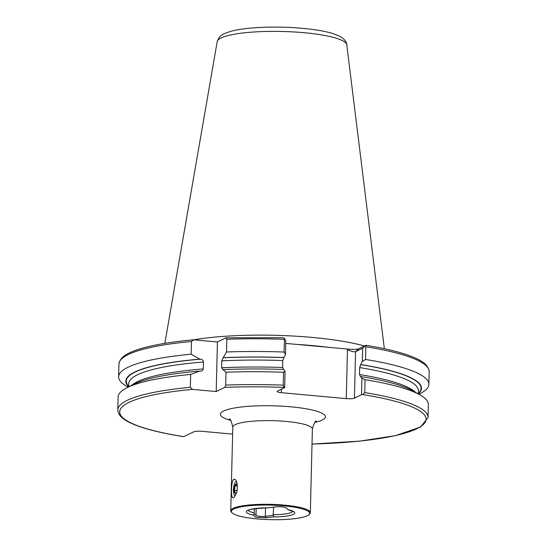 <?xml version="1.0" encoding="UTF-8"?>
<svg xmlns="http://www.w3.org/2000/svg" width="547" height="547" viewBox="0 0 547 547"><rect width="100%" height="100%" fill="white"/><g stroke="black" fill="none" stroke-linecap="round" stroke-linejoin="round"><path stroke-width="0.82" d="M273.555 507.117L273.199 515.315L265.316 516.361C260.919 516.607 257.815 516.32 255.996 515.506L254.218 513.578L253.158 515.096L255.729 517.298L266.102 517.811L272.96 516.908C274.033 516.758 274.109 516.231 273.199 515.315M254.3 508.71L254.218 513.578M286.088 507.773L287.893 509.647L286.348 507.972C284.898 507.007 281.5 506.618 276.153 506.802L267.661 507.869C254.293 508.56 247.777 509.435 248.119 510.481M292.857 511.042L293.007 511.575L287.893 509.647A24.205 4.499 -178.6 0 1 293.254 514.447A24.205 4.499 -178.6 0 1 272.96 516.908M233.747 509.004A39.165 7.282 -178.6 0 0 232.044 512.806A39.165 7.282 -178.6 0 0 270.348 519.65A39.165 7.282 -178.6 0 0 308.946 514.686A39.165 7.282 -178.6 0 0 281.062 505.606A39.165 7.282 -178.6 0 0 233.747 509.004M233.877 479.076L235.798 479.965L236.461 481.134C238.205 487.507 237.377 492.943 233.972 497.442L233.419 497.845C231.894 498.002 231.285 495.377 231.579 489.975C231.552 484.416 232.318 480.786 233.877 479.076M308.946 514.686L309.581 514.098A39.808 7.398 -178.6 0 0 310.34 512.717A39.808 7.398 -178.6 0 0 277.561 504.621A39.808 7.398 -178.6 0 0 233.159 508.327A39.808 7.398 -178.6 0 0 230.752 510.775A39.808 7.398 -178.6 0 0 231.436 512.19L232.044 512.806M284.043 352.029A155.163 28.847 1.4 0 0 226.513 351.981L226.82 339.256L226.034 337.786L283.148 337.711L284.508 338.395L285.801 341.184L285.479 354.401L284.043 352.029L284.508 338.395M226.513 351.981L223.197 357.683A147.861 27.487 1.4 0 1 283.914 357.526L285.479 354.401M223.197 357.683L221.795 360.835L221.624 367.775L222.903 369.628A147.861 27.487 1.4 0 1 283.626 369.478L285.069 371.146L284.666 387.638L284.105 387.399L283.23 385.136L283.544 372.254L285.069 371.146M283.469 369.553L282.621 367.488L282.792 360.548L283.914 357.526M222.903 369.628L226.014 372.206A155.163 28.847 1.4 0 1 283.544 372.254M226.014 372.206L225.699 385.081L224.824 387.365L216.202 391.556L192.578 389.396L190.349 387.31L190.664 374.435L199.566 371.098L200.756 371.153M365.567 359.488L362.34 361.43L362.661 348.22L365.827 345.314L365.567 359.488A155.163 28.847 1.4 0 1 428.862 384.37A155.163 28.847 1.4 0 1 420.069 393.608L418.817 394.243M362.34 361.43L360.774 364.562A147.861 27.487 1.4 0 1 418.359 393.737M360.774 364.562L359.652 367.577L359.482 374.524L360.48 376.507A147.861 27.487 1.4 0 1 413.231 391.071L420.034 394.934A155.163 28.847 1.4 0 1 428.369 404.595L428.055 417.47A155.163 28.847 1.4 0 0 364.753 392.589L362.729 394.592L361.526 394.667L354.435 398.12A6.366 1.183 1.4 0 1 346.272 398.633L281.37 392.698A6.366 1.183 1.4 0 1 277.185 391.481A6.366 1.183 1.4 0 1 277.575 391.084L284.666 387.638M360.48 376.507L361.929 378.175L365.068 379.714A155.163 28.847 1.4 0 1 420.034 394.934M365.068 379.714L364.753 392.589M128.189 387.139L126.966 386.449A155.163 28.847 1.4 0 1 118.631 376.787A155.163 28.847 1.4 0 1 191.156 354.203L191.464 341.485L193.788 339.817L217.412 341.978L216.202 391.556M226.034 337.786L217.412 341.978M285.746 343.407L347.995 349.102C353.232 349.499 356.781 349.403 358.634 348.815L355.571 351.666L354.435 398.12M365.827 345.314L358.634 348.815M118.631 376.787L118.945 364.07C120.06 356.015 129.817 352.35 137.837 349.588C151.109 345.26 169.597 342.005 193.289 339.817L193.788 339.817A111.219 20.677 1.4 0 1 364.459 345.984M128.668 386.661A147.861 27.487 1.4 0 1 199.86 359.147L191.156 354.203M200.086 371.146C201.802 371.304 202.875 370.565 203.299 368.931L203.47 361.991C203.128 360.288 202.103 359.358 200.38 359.194L199.86 359.147M190.349 387.31A155.163 28.847 1.4 0 0 117.824 409.894L118.138 397.013A155.163 28.847 1.4 0 1 126.938 387.775L133.919 384.247A147.861 27.487 1.4 0 1 199.566 371.098M126.938 387.775A155.163 28.847 1.4 0 1 190.664 374.435M117.824 409.894C118.542 417.983 128.114 422.127 136.005 425.286C147.375 429.627 162.924 433.368 182.643 436.513L184.059 436.547L193.754 431.836A6.366 1.183 1.4 0 1 201.918 431.316L232.625 434.127M362.661 348.22L355.571 351.666C353.875 352.111 351.174 351.413 347.468 349.588L347.995 349.102M361.526 394.667L361.929 378.175M233.432 489.859A7.166 2.386 -84.8 0 0 235.189 495.801A7.166 2.386 95.2 0 1 234.444 495.267A7.166 2.386 95.2 0 1 233.514 488.45A7.166 2.386 95.2 0 1 235.661 481.914A7.166 2.386 95.2 0 1 236.632 481.545A7.166 2.386 -84.8 0 0 236.543 481.531A7.166 2.386 -84.8 0 0 233.432 489.859M236.701 492.136A4.779 1.586 95.2 0 1 236.037 493.168A4.779 1.586 95.2 0 1 234.355 491.377A4.779 1.586 95.2 0 1 234.902 485.64A4.779 1.586 95.2 0 1 236.858 484.266A4.779 1.586 95.2 0 1 237.487 486.522M235.442 493.203L234.492 490.29L235.107 485.77L236.68 484.163M237.09 490.529L234.492 490.29M237.425 485.982L235.107 485.77M273.37 514.672A22.29 4.144 -178.6 0 0 292.768 511.39M248.365 510.303A22.29 4.144 -178.6 0 0 254.198 512.915M268.092 507.835A24.205 4.499 -178.6 0 0 247.798 510.289A24.205 4.499 -178.6 0 0 253.158 515.096M316.419 421.101C315.441 420.472 314.094 423.118 312.385 429.046A39.808 7.398 -178.6 0 0 279.606 420.951A39.808 7.398 -178.6 0 0 235.203 424.65A39.808 7.398 -178.6 0 0 232.796 427.098L230.752 510.775M226.82 339.256A155.163 28.847 1.4 0 1 284.351 339.311M223.005 357.772A147.437 27.412 1.4 0 1 283.763 357.601M221.795 360.835A144.893 26.94 1.4 0 1 282.792 360.548M221.624 367.775A144.893 26.94 1.4 0 1 282.621 367.488M225.699 385.081A155.163 28.847 1.4 0 1 283.23 385.136M224.824 387.365A153.249 28.492 1.4 0 1 284.105 387.399M365.875 346.764A155.163 28.847 1.4 0 1 429.176 371.645C428.41 363.509 418.852 359.461 411.576 356.48C400.493 352.165 385.279 348.432 365.936 345.287M360.623 364.63A147.437 27.412 1.4 0 1 418.373 393.327M359.652 367.577A144.893 26.94 1.4 0 1 418.434 390.756L418.359 393.984M359.482 374.524A144.893 26.94 1.4 0 1 415.706 392.479M362.729 394.592A153.249 28.492 1.4 0 1 423.508 424.335A153.249 28.492 1.4 0 1 312.016 444.034M118.945 364.07A155.163 28.847 1.4 0 1 191.464 341.485M128.675 386.25A147.437 27.412 1.4 0 1 200.38 359.194M128.661 386.9L128.736 383.679A144.893 26.94 1.4 0 1 203.47 361.991M131.376 385.532A144.893 26.94 1.4 0 1 203.299 368.931M183.245 436.554A153.249 28.492 1.4 0 1 192.578 389.396M230.602 420.356A52.546 9.771 1.4 0 1 237.781 407.467A52.546 9.771 1.4 0 1 308.364 409.19A52.546 9.771 1.4 0 1 314.901 422.414M346.777 44.772C347.003 43.48 345.253 39.049 339.475 36.136L332.699 33.504C327.058 31.794 320.029 30.4 311.619 29.319C295.647 27.329 279.079 26.673 261.917 27.35C249.555 27.89 239.483 29.128 231.696 31.07L224.988 33.305C224.639 33.935 219.997 33.914 217.207 41.606A64.826 12.055 1.4 0 1 282.279 31.473A64.826 12.055 1.4 0 1 346.777 44.772L384.343 348.719M295.886 344.337A111.219 20.677 1.4 0 1 327.756 347.249M281.459 389.197L281.37 392.698M346.272 398.633L347.468 349.588M256.167 508.464L255.996 515.506M265.521 507.883L265.316 516.361L266.102 517.811M312.385 429.046L310.34 512.717M428.862 384.37L429.176 371.645M312.016 444.075L359.488 441.162L395.447 435.644L420.636 426.995L428.055 417.47M217.207 41.606L164.845 343.359M232.796 427.098C231.395 421.128 230.178 418.421 229.152 418.968L229.166 418.975"/></g></svg>
